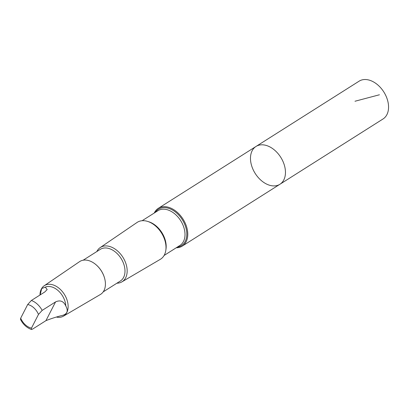 <?xml version="1.0" encoding="UTF-8"?>
<svg xmlns="http://www.w3.org/2000/svg" width="409" height="409" viewBox="0 0 409 409"><rect width="100%" height="100%" fill="white"/><g stroke="black" fill="none" stroke-linecap="round" stroke-linejoin="round"><path stroke-width="0.61" d="M281.06 157.797A22.367 15.113 57.7 0 1 279.935 184.26A22.367 15.113 57.7 0 1 255.201 173.447A22.367 15.113 57.7 0 1 255.998 146.463A22.367 15.113 57.7 0 1 281.06 157.797A22.367 15.113 57.7 0 1 279.935 184.26L383.034 118.973A22.372 15.113 -122.3 0 0 384.158 92.511A22.372 15.113 -122.3 0 0 359.102 81.176L255.998 146.463A22.367 15.113 57.7 0 1 281.06 157.797M65.772 305.937C63.579 301.136 60.169 299.797 55.542 301.924L42.163 310.395L38.477 314.439L31.483 328.095L31.391 329.45L32.572 329.117L45.946 320.646C50.384 318.877 55.307 317.266 60.711 315.809C67.071 314.674 68.753 311.382 65.772 305.937A16.324 11.028 -122.3 0 0 62.567 295.952A16.324 11.028 -122.3 0 0 45.317 287.133L41.687 288.555L40.143 294.92M31.462 329.48C26.733 327.767 23.073 324.409 20.481 319.398L20.69 318.171L27.684 304.521L31.37 300.472L44.75 292.006L47.183 289.557L45.317 287.133M176.243 247.772A22.367 15.113 -122.3 0 0 182.245 246.116A22.367 15.113 -122.3 0 0 183.37 219.653A22.367 15.113 -122.3 0 0 158.314 208.319A22.367 15.113 -122.3 0 0 154.249 213.038M116.887 283.212A20.292 13.707 -122.3 0 0 121.887 281.873L160.338 259.311A21.8 14.729 -122.3 0 0 161.719 233.345A21.8 14.729 -122.3 0 0 137.015 222.486L100.185 247.593A20.292 13.707 -122.3 0 0 96.836 251.54M121.887 281.873A20.292 13.707 -122.3 0 0 123.175 257.706A20.292 13.707 -122.3 0 0 100.185 247.593M103.196 291.878L120.364 281.009A18.742 12.664 -122.3 0 0 121.304 258.841A18.742 12.664 -122.3 0 0 100.307 249.342L83.145 260.211M56.825 317.159A17.996 12.158 -122.3 0 0 63.446 316.162L100.358 294.506A19.448 13.139 -122.3 0 0 104.546 278.059L104.464 277.772A18.742 12.664 -122.3 0 0 101.616 271.305A18.742 12.664 -122.3 0 0 96.437 265.093L96.217 264.899A19.448 13.139 -122.3 0 0 79.556 261.653L44.198 285.758A17.996 12.158 -122.3 0 0 39.98 295.027M104.546 278.059A19.448 13.139 -122.3 0 0 101.59 271.346A19.448 13.139 -122.3 0 0 96.217 264.899M63.446 316.162A17.996 12.158 -122.3 0 0 64.591 294.725A17.996 12.158 -122.3 0 0 44.198 285.758M354.986 101.243L379.44 94.776M42.163 310.395A16.324 11.028 -122.3 0 0 31.37 300.472M38.477 314.439A12.991 8.778 -122.3 0 0 37.188 311.914A12.991 8.778 -122.3 0 0 27.684 304.521M177.332 247.082A21.524 14.54 -122.3 0 0 182.572 220.134A21.524 14.54 -122.3 0 0 155.338 212.348M164.101 255.461L179.929 245.436A20.557 13.886 -122.3 0 0 180.962 221.121A20.557 13.886 -122.3 0 0 157.935 210.701L142.107 220.727M165.911 249.602A20.557 13.886 -122.3 0 0 162.133 233.043A20.557 13.886 -122.3 0 0 148.176 221.596M20.69 318.171A12.991 8.778 -122.3 0 0 31.483 328.095M45.946 320.646L55.542 301.924M182.245 246.116L279.935 184.26M158.314 208.319L255.998 146.463"/></g></svg>
